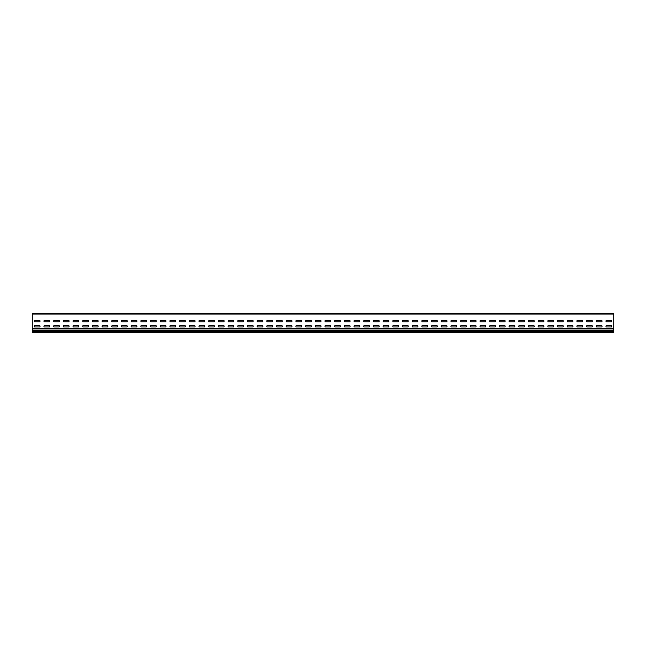 <?xml version="1.0" encoding="UTF-8"?>
<svg xmlns="http://www.w3.org/2000/svg" width="646" height="646" viewBox="0 0 646 646"><rect width="100%" height="100%" fill="white"/><g stroke="black" fill="none" stroke-linecap="round" stroke-linejoin="round"><path stroke-width="0.97" d="M596.565 320.432A0.961 0.961 0 0 0 596.565 321.773L601.765 321.773A0.961 0.961 0 0 0 601.765 320.432L596.565 320.432M596.565 325.608A0.961 0.961 0 0 0 596.565 326.957L601.765 326.957A0.961 0.961 0 0 0 601.765 325.608L596.565 325.608M586.875 320.432L592.075 320.432A0.961 0.961 0 0 1 592.075 321.773L586.875 321.773A0.961 0.961 0 0 1 586.875 320.432M577.185 320.432L582.385 320.432A0.961 0.961 0 0 1 582.385 321.773L577.185 321.773A0.961 0.961 0 0 1 577.185 320.432M557.805 320.432L563.005 320.432A0.961 0.961 0 0 1 563.005 321.773L557.805 321.773A0.961 0.961 0 0 1 557.805 320.432M548.115 320.432L553.315 320.432A0.961 0.961 0 0 1 553.315 321.773L548.115 321.773A0.961 0.961 0 0 1 548.115 320.432M577.185 325.608A0.961 0.961 0 0 0 577.185 326.957L582.385 326.957A0.961 0.961 0 0 0 582.385 325.608L577.185 325.608M586.875 325.608L592.075 325.608A0.961 0.961 0 0 1 592.075 326.957L586.875 326.957A0.961 0.961 0 0 1 586.875 325.608M567.495 320.432A0.961 0.961 0 0 0 567.495 321.773L572.695 321.773A0.961 0.961 0 0 0 572.695 320.432L567.495 320.432M567.495 325.608A0.961 0.961 0 0 0 567.495 326.957L572.695 326.957A0.961 0.961 0 0 0 572.695 325.608L567.495 325.608M528.735 320.432L533.935 320.432A0.961 0.961 0 0 1 533.935 321.773L528.735 321.773A0.961 0.961 0 0 1 528.735 320.432M519.045 320.432L524.245 320.432A0.961 0.961 0 0 1 524.245 321.773L519.045 321.773A0.961 0.961 0 0 1 519.045 320.432M548.115 325.608A0.961 0.961 0 0 0 548.115 326.957L553.315 326.957A0.961 0.961 0 0 0 553.315 325.608L548.115 325.608M557.805 325.608L563.005 325.608A0.961 0.961 0 0 1 563.005 326.957L557.805 326.957A0.961 0.961 0 0 1 557.805 325.608M509.355 320.432L514.555 320.432A0.961 0.961 0 0 1 514.555 321.773L509.355 321.773A0.961 0.961 0 0 1 509.355 320.432M538.425 320.432A0.961 0.961 0 0 0 538.425 321.773L543.625 321.773A0.961 0.961 0 0 0 543.625 320.432L538.425 320.432M528.735 325.608A0.961 0.961 0 0 0 528.735 326.957L533.935 326.957A0.961 0.961 0 0 0 533.935 325.608L528.735 325.608M538.425 325.608A0.961 0.961 0 0 0 538.425 326.957L543.625 326.957A0.961 0.961 0 0 0 543.625 325.608L538.425 325.608M499.665 320.432L504.865 320.432A0.961 0.961 0 0 1 504.865 321.773L499.665 321.773A0.961 0.961 0 0 1 499.665 320.432M489.975 320.432L495.175 320.432A0.961 0.961 0 0 1 495.175 321.773L489.975 321.773A0.961 0.961 0 0 1 489.975 320.432M519.045 325.608A0.961 0.961 0 0 0 519.045 326.957L524.245 326.957A0.961 0.961 0 0 0 524.245 325.608L519.045 325.608M480.285 320.432L485.485 320.432A0.961 0.961 0 0 1 485.485 321.773L480.285 321.773A0.961 0.961 0 0 1 480.285 320.432M480.285 325.608L485.485 325.608A0.961 0.961 0 0 1 485.485 326.957L480.285 326.957A0.961 0.961 0 0 1 480.285 325.608M470.595 320.432L475.795 320.432A0.961 0.961 0 0 1 475.795 321.773L470.595 321.773A0.961 0.961 0 0 1 470.595 320.432M470.595 325.608L475.795 325.608A0.961 0.961 0 0 1 475.795 326.957L470.595 326.957A0.961 0.961 0 0 1 470.595 325.608M489.975 325.608A0.961 0.961 0 0 0 489.975 326.957L495.175 326.957A0.961 0.961 0 0 0 495.175 325.608L489.975 325.608M499.665 325.608A0.961 0.961 0 0 0 499.665 326.957L504.865 326.957A0.961 0.961 0 0 0 504.865 325.608L499.665 325.608M509.355 325.608L514.555 325.608A0.961 0.961 0 0 1 514.555 326.957L509.355 326.957A0.961 0.961 0 0 1 509.355 325.608M606.255 320.432A0.961 0.961 0 0 0 606.255 321.773L611.455 321.773A0.961 0.961 0 0 0 611.455 320.432L606.255 320.432M606.255 325.608A0.961 0.961 0 0 0 606.255 326.957L611.455 326.957A0.961 0.961 0 0 0 611.455 325.608L606.255 325.608M334.935 320.432A0.961 0.961 0 0 0 334.935 321.773L340.135 321.773A0.961 0.961 0 0 0 340.135 320.432L334.935 320.432M334.935 325.608A0.961 0.961 0 0 0 334.935 326.957L340.135 326.957A0.961 0.961 0 0 0 340.135 325.608L334.935 325.608M344.625 320.432A0.961 0.961 0 0 0 344.625 321.773L349.825 321.773A0.961 0.961 0 0 0 349.825 320.432L344.625 320.432M354.315 320.432A0.961 0.961 0 0 0 354.315 321.773L359.515 321.773A0.961 0.961 0 0 0 359.515 320.432L354.315 320.432M344.625 325.608A0.961 0.961 0 0 0 344.625 326.957L349.825 326.957A0.961 0.961 0 0 0 349.825 325.608L344.625 325.608M354.315 325.608A0.961 0.961 0 0 0 354.315 326.957L359.515 326.957A0.961 0.961 0 0 0 359.515 325.608L354.315 325.608M393.075 320.432L398.275 320.432A0.961 0.961 0 0 1 398.275 321.773L393.075 321.773A0.961 0.961 0 0 1 393.075 320.432M383.385 320.432L388.585 320.432A0.961 0.961 0 0 1 388.585 321.773L383.385 321.773A0.961 0.961 0 0 1 383.385 320.432M383.385 325.608L388.585 325.608A0.961 0.961 0 0 1 388.585 326.957L383.385 326.957A0.961 0.961 0 0 1 383.385 325.608M373.695 320.432L378.895 320.432A0.961 0.961 0 0 1 378.895 321.773L373.695 321.773A0.961 0.961 0 0 1 373.695 320.432M373.695 325.608L378.895 325.608A0.961 0.961 0 0 1 378.895 326.957L373.695 326.957A0.961 0.961 0 0 1 373.695 325.608M364.005 320.432L369.205 320.432A0.961 0.961 0 0 1 369.205 321.773L364.005 321.773A0.961 0.961 0 0 1 364.005 320.432M364.005 325.608L369.205 325.608A0.961 0.961 0 0 1 369.205 326.957L364.005 326.957A0.961 0.961 0 0 1 364.005 325.608M393.075 325.608A0.961 0.961 0 0 0 393.075 326.957L398.275 326.957A0.961 0.961 0 0 0 398.275 325.608L393.075 325.608M460.905 320.432L466.105 320.432A0.961 0.961 0 0 1 466.105 321.773L460.905 321.773A0.961 0.961 0 0 1 460.905 320.432M451.215 320.432L456.415 320.432A0.961 0.961 0 0 1 456.415 321.773L451.215 321.773A0.961 0.961 0 0 1 451.215 320.432M441.525 320.432L446.725 320.432A0.961 0.961 0 0 1 446.725 321.773L441.525 321.773A0.961 0.961 0 0 1 441.525 320.432M460.905 325.608A0.961 0.961 0 0 0 460.905 326.957L466.105 326.957A0.961 0.961 0 0 0 466.105 325.608L460.905 325.608M431.835 320.432L437.035 320.432A0.961 0.961 0 0 1 437.035 321.773L431.835 321.773A0.961 0.961 0 0 1 431.835 320.432M422.145 320.432L427.345 320.432A0.961 0.961 0 0 1 427.345 321.773L422.145 321.773A0.961 0.961 0 0 1 422.145 320.432M451.215 325.608A0.961 0.961 0 0 0 451.215 326.957L456.415 326.957A0.961 0.961 0 0 0 456.415 325.608L451.215 325.608M412.455 320.432L417.655 320.432A0.961 0.961 0 0 1 417.655 321.773L412.455 321.773A0.961 0.961 0 0 1 412.455 320.432M412.455 325.608L417.655 325.608A0.961 0.961 0 0 1 417.655 326.957L412.455 326.957A0.961 0.961 0 0 1 412.455 325.608M402.765 320.432L407.965 320.432A0.961 0.961 0 0 1 407.965 321.773L402.765 321.773A0.961 0.961 0 0 1 402.765 320.432M402.765 325.608L407.965 325.608A0.961 0.961 0 0 1 407.965 326.957L402.765 326.957A0.961 0.961 0 0 1 402.765 325.608M422.145 325.608A0.961 0.961 0 0 0 422.145 326.957L427.345 326.957A0.961 0.961 0 0 0 427.345 325.608L422.145 325.608M431.835 325.608A0.961 0.961 0 0 0 431.835 326.957L437.035 326.957A0.961 0.961 0 0 0 437.035 325.608L431.835 325.608M441.525 325.608L446.725 325.608A0.961 0.961 0 0 1 446.725 326.957L441.525 326.957A0.961 0.961 0 0 1 441.525 325.608M34.545 320.432A0.961 0.961 0 0 0 34.545 321.773L39.745 321.773A0.961 0.961 0 0 0 39.745 320.432L34.545 320.432M34.545 325.608A0.961 0.961 0 0 0 34.545 326.957L39.745 326.957A0.961 0.961 0 0 0 39.745 325.608L34.545 325.608M44.235 320.432A0.961 0.961 0 0 0 44.235 321.773L49.435 321.773A0.961 0.961 0 0 0 49.435 320.432L44.235 320.432M44.235 325.608A0.961 0.961 0 0 0 44.235 326.957L49.435 326.957A0.961 0.961 0 0 0 49.435 325.608L44.235 325.608M53.925 320.432A0.961 0.961 0 0 0 53.925 321.773L59.125 321.773A0.961 0.961 0 0 0 59.125 320.432L53.925 320.432M53.925 325.608A0.961 0.961 0 0 0 53.925 326.957L59.125 326.957A0.961 0.961 0 0 0 59.125 325.608L53.925 325.608M63.615 320.432A0.961 0.961 0 0 0 63.615 321.773L68.815 321.773A0.961 0.961 0 0 0 68.815 320.432L63.615 320.432M63.615 325.608A0.961 0.961 0 0 0 63.615 326.957L68.815 326.957A0.961 0.961 0 0 0 68.815 325.608L63.615 325.608M73.305 320.432A0.961 0.961 0 0 0 73.305 321.773L78.505 321.773A0.961 0.961 0 0 0 78.505 320.432L73.305 320.432M73.305 325.608A0.961 0.961 0 0 0 73.305 326.957L78.505 326.957A0.961 0.961 0 0 0 78.505 325.608L73.305 325.608M82.995 320.432A0.961 0.961 0 0 0 82.995 321.773L88.195 321.773A0.961 0.961 0 0 0 88.195 320.432L82.995 320.432M82.995 325.608A0.961 0.961 0 0 0 82.995 326.957L88.195 326.957A0.961 0.961 0 0 0 88.195 325.608L82.995 325.608M92.685 320.432A0.961 0.961 0 0 0 92.685 321.773L97.885 321.773A0.961 0.961 0 0 0 97.885 320.432L92.685 320.432M102.375 320.432A0.961 0.961 0 0 0 102.375 321.773L107.575 321.773A0.961 0.961 0 0 0 107.575 320.432L102.375 320.432M92.685 325.608A0.961 0.961 0 0 0 92.685 326.957L97.885 326.957A0.961 0.961 0 0 0 97.885 325.608L92.685 325.608M102.375 325.608A0.961 0.961 0 0 0 102.375 326.957L107.575 326.957A0.961 0.961 0 0 0 107.575 325.608L102.375 325.608M112.065 320.432A0.961 0.961 0 0 0 112.065 321.773L117.265 321.773A0.961 0.961 0 0 0 117.265 320.432L112.065 320.432M112.065 325.608A0.961 0.961 0 0 0 112.065 326.957L117.265 326.957A0.961 0.961 0 0 0 117.265 325.608L112.065 325.608M121.755 320.432A0.961 0.961 0 0 0 121.755 321.773L126.955 321.773A0.961 0.961 0 0 0 126.955 320.432L121.755 320.432M121.755 325.608A0.961 0.961 0 0 0 121.755 326.957L126.955 326.957A0.961 0.961 0 0 0 126.955 325.608L121.755 325.608M131.445 320.432A0.961 0.961 0 0 0 131.445 321.773L136.645 321.773A0.961 0.961 0 0 0 136.645 320.432L131.445 320.432M141.135 320.432A0.961 0.961 0 0 0 141.135 321.773L146.335 321.773A0.961 0.961 0 0 0 146.335 320.432L141.135 320.432M131.445 325.608A0.961 0.961 0 0 0 131.445 326.957L136.645 326.957A0.961 0.961 0 0 0 136.645 325.608L131.445 325.608M141.135 325.608A0.961 0.961 0 0 0 141.135 326.957L146.335 326.957A0.961 0.961 0 0 0 146.335 325.608L141.135 325.608M179.895 320.432L185.095 320.432A0.961 0.961 0 0 1 185.095 321.773L179.895 321.773A0.961 0.961 0 0 1 179.895 320.432M170.205 320.432L175.405 320.432A0.961 0.961 0 0 1 175.405 321.773L170.205 321.773A0.961 0.961 0 0 1 170.205 320.432M170.205 325.608L175.405 325.608A0.961 0.961 0 0 1 175.405 326.957L170.205 326.957A0.961 0.961 0 0 1 170.205 325.608M160.515 320.432L165.715 320.432A0.961 0.961 0 0 1 165.715 321.773L160.515 321.773A0.961 0.961 0 0 1 160.515 320.432M160.515 325.608L165.715 325.608A0.961 0.961 0 0 1 165.715 326.957L160.515 326.957A0.961 0.961 0 0 1 160.515 325.608M150.825 320.432L156.025 320.432A0.961 0.961 0 0 1 156.025 321.773L150.825 321.773A0.961 0.961 0 0 1 150.825 320.432M150.825 325.608L156.025 325.608A0.961 0.961 0 0 1 156.025 326.957L150.825 326.957A0.961 0.961 0 0 1 150.825 325.608M179.895 325.608A0.961 0.961 0 0 0 179.895 326.957L185.095 326.957A0.961 0.961 0 0 0 185.095 325.608L179.895 325.608M189.585 320.432A0.961 0.961 0 0 0 189.585 321.773L194.785 321.773A0.961 0.961 0 0 0 194.785 320.432L189.585 320.432M189.585 325.608A0.961 0.961 0 0 0 189.585 326.957L194.785 326.957A0.961 0.961 0 0 0 194.785 325.608L189.585 325.608M199.275 320.432A0.961 0.961 0 0 0 199.275 321.773L204.475 321.773A0.961 0.961 0 0 0 204.475 320.432L199.275 320.432M199.275 325.608A0.961 0.961 0 0 0 199.275 326.957L204.475 326.957A0.961 0.961 0 0 0 204.475 325.608L199.275 325.608M208.965 320.432A0.961 0.961 0 0 0 208.965 321.773L214.165 321.773A0.961 0.961 0 0 0 214.165 320.432L208.965 320.432M218.655 320.432A0.961 0.961 0 0 0 218.655 321.773L223.855 321.773A0.961 0.961 0 0 0 223.855 320.432L218.655 320.432M208.965 325.608A0.961 0.961 0 0 0 208.965 326.957L214.165 326.957A0.961 0.961 0 0 0 214.165 325.608L208.965 325.608M218.655 325.608A0.961 0.961 0 0 0 218.655 326.957L223.855 326.957A0.961 0.961 0 0 0 223.855 325.608L218.655 325.608M257.415 320.432L262.615 320.432A0.961 0.961 0 0 1 262.615 321.773L257.415 321.773A0.961 0.961 0 0 1 257.415 320.432M247.725 320.432L252.925 320.432A0.961 0.961 0 0 1 252.925 321.773L247.725 321.773A0.961 0.961 0 0 1 247.725 320.432M247.725 325.608L252.925 325.608A0.961 0.961 0 0 1 252.925 326.957L247.725 326.957A0.961 0.961 0 0 1 247.725 325.608M238.035 320.432L243.235 320.432A0.961 0.961 0 0 1 243.235 321.773L238.035 321.773A0.961 0.961 0 0 1 238.035 320.432M238.035 325.608L243.235 325.608A0.961 0.961 0 0 1 243.235 326.957L238.035 326.957A0.961 0.961 0 0 1 238.035 325.608M228.345 320.432L233.545 320.432A0.961 0.961 0 0 1 233.545 321.773L228.345 321.773A0.961 0.961 0 0 1 228.345 320.432M228.345 325.608L233.545 325.608A0.961 0.961 0 0 1 233.545 326.957L228.345 326.957A0.961 0.961 0 0 1 228.345 325.608M257.415 325.608A0.961 0.961 0 0 0 257.415 326.957L262.615 326.957A0.961 0.961 0 0 0 262.615 325.608L257.415 325.608M315.555 320.432L320.755 320.432A0.961 0.961 0 0 1 320.755 321.773L315.555 321.773A0.961 0.961 0 0 1 315.555 320.432M305.865 320.432L311.065 320.432A0.961 0.961 0 0 1 311.065 321.773L305.865 321.773A0.961 0.961 0 0 1 305.865 320.432M325.245 320.432L330.445 320.432A0.961 0.961 0 0 1 330.445 321.773L325.245 321.773A0.961 0.961 0 0 1 325.245 320.432M325.245 325.608L330.445 325.608A0.961 0.961 0 0 1 330.445 326.957L325.245 326.957A0.961 0.961 0 0 1 325.245 325.608M296.175 320.432L301.375 320.432A0.961 0.961 0 0 1 301.375 321.773L296.175 321.773A0.961 0.961 0 0 1 296.175 320.432M286.485 320.432L291.685 320.432A0.961 0.961 0 0 1 291.685 321.773L286.485 321.773A0.961 0.961 0 0 1 286.485 320.432M315.555 325.608A0.961 0.961 0 0 0 315.555 326.957L320.755 326.957A0.961 0.961 0 0 0 320.755 325.608L315.555 325.608M276.795 320.432L281.995 320.432A0.961 0.961 0 0 1 281.995 321.773L276.795 321.773A0.961 0.961 0 0 1 276.795 320.432M276.795 325.608L281.995 325.608A0.961 0.961 0 0 1 281.995 326.957L276.795 326.957A0.961 0.961 0 0 1 276.795 325.608M267.105 320.432L272.305 320.432A0.961 0.961 0 0 1 272.305 321.773L267.105 321.773A0.961 0.961 0 0 1 267.105 320.432M267.105 325.608L272.305 325.608A0.961 0.961 0 0 1 272.305 326.957L267.105 326.957A0.961 0.961 0 0 1 267.105 325.608M286.485 325.608A0.961 0.961 0 0 0 286.485 326.957L291.685 326.957A0.961 0.961 0 0 0 291.685 325.608L286.485 325.608M296.175 325.608A0.961 0.961 0 0 0 296.175 326.957L301.375 326.957A0.961 0.961 0 0 0 301.375 325.608L296.175 325.608M305.865 325.608L311.065 325.608A0.961 0.961 0 0 1 311.065 326.957L305.865 326.957A0.961 0.961 0 0 1 305.865 325.608M393.277 313.391L398.073 313.391L393.277 313.391M383.587 313.391L388.383 313.391L383.587 313.391M373.897 313.391L378.693 313.391L373.897 313.391M364.207 313.391L369.003 313.391L364.207 313.391M354.517 313.391L359.313 313.391L354.517 313.391M296.377 313.391L301.173 313.391L296.377 313.391M306.067 313.391L310.863 313.391L306.067 313.391M315.757 313.391L320.553 313.391L315.757 313.391M325.447 313.391L330.243 313.391L325.447 313.391M335.137 313.391L339.933 313.391L335.137 313.391M344.827 313.391L349.623 313.391L344.827 313.391M402.967 313.391L407.763 313.391L402.967 313.391M441.727 313.391L446.523 313.391L441.727 313.391M412.657 313.391L417.453 313.391L412.657 313.391M519.247 313.391L524.043 313.391L519.247 313.391M509.557 313.391L514.353 313.391L509.557 313.391M499.867 313.391L504.663 313.391L499.867 313.391M419.9 313.391C422.775 313.391 417.025 313.391 419.9 313.391M400.52 313.391C403.395 313.391 397.645 313.391 400.52 313.391M381.14 313.391C384.015 313.391 378.265 313.391 381.14 313.391M438.416 313.391C440.289 313.391 440.289 313.391 438.416 313.391M359.362 313.391L364.158 313.391L359.362 313.391M349.672 313.391L354.468 313.391L349.672 313.391M360.896 313.391C362.769 313.391 362.769 313.391 360.896 313.391M339.982 313.391L344.778 313.391L339.982 313.391M320.602 313.391L325.398 313.391L320.602 313.391M341.516 313.391C343.389 313.391 343.389 313.391 341.516 313.391M330.292 313.391L335.088 313.391L330.292 313.391M323 313.391C325.875 313.391 320.125 313.391 323 313.391M310.912 313.391L315.708 313.391L310.912 313.391M306.737 313.391L310.193 313.391L306.737 313.391M303.62 313.391C306.495 313.391 300.745 313.391 303.62 313.391M301.222 313.391L306.018 313.391L301.222 313.391M297.047 313.391L300.503 313.391L297.047 313.391M131.647 313.391L136.443 313.391L131.647 313.391M121.957 313.391L126.753 313.391L121.957 313.391M102.577 313.391L107.373 313.391L102.577 313.391M112.267 313.391L117.063 313.391L112.267 313.391M73.507 313.391L78.303 313.391L73.507 313.391M83.197 313.391L87.993 313.391L83.197 313.391M92.887 313.391L97.683 313.391L92.887 313.391M267.977 313.391L271.433 313.391L267.977 313.391M287.357 313.391L290.813 313.391L287.357 313.391M248.597 313.391L252.053 313.391L248.597 313.391M277.667 313.391L281.123 313.391L277.667 313.391M229.217 313.391L232.673 313.391L229.217 313.391M219.527 313.391L222.983 313.391L219.527 313.391M258.287 313.391L261.743 313.391L258.287 313.391M238.907 313.391L242.363 313.391L238.907 313.391M200.147 313.391L203.603 313.391L200.147 313.391M190.457 313.391L193.913 313.391L190.457 313.391M180.767 313.391L184.223 313.391L180.767 313.391M209.837 313.391L213.293 313.391L209.837 313.391M171.077 313.391L174.533 313.391L171.077 313.391M93.557 313.391L97.013 313.391L93.557 313.391M90.44 313.391C93.315 313.391 87.565 313.391 90.44 313.391M83.867 313.391L87.323 313.391L83.867 313.391M78.352 313.391L83.148 313.391L78.352 313.391M58.972 313.391L63.768 313.391L58.972 313.391M49.282 313.391L54.078 313.391L49.282 313.391M35.417 313.391L38.873 313.391L35.417 313.391M68.662 313.391L73.458 313.391L68.662 313.391M74.177 313.391L77.633 313.391L74.177 313.391M71.06 313.391C73.935 313.391 68.185 313.391 71.06 313.391M63.817 313.391L68.613 313.391L63.817 313.391M54.127 313.391L58.923 313.391L54.127 313.391M64.487 313.391L67.943 313.391L64.487 313.391M54.797 313.391L58.253 313.391L54.797 313.391M51.68 313.391C54.555 313.391 48.805 313.391 51.68 313.391M45.107 313.391L48.563 313.391L45.107 313.391M44.437 313.391L49.233 313.391L44.437 313.391M538.627 313.391L543.423 313.391L538.627 313.391M528.937 313.391L533.733 313.391L528.937 313.391M490.177 313.391L494.973 313.391L490.177 313.391M480.487 313.391L485.283 313.391L480.487 313.391M470.797 313.391L475.593 313.391L470.797 313.391M461.107 313.391L465.903 313.391L461.107 313.391M451.417 313.391L456.213 313.391L451.417 313.391M432.037 313.391L436.833 313.391L432.037 313.391M422.347 313.391L427.143 313.391L422.347 313.391M475.642 313.391L480.438 313.391L475.642 313.391M465.952 313.391L470.748 313.391L465.952 313.391M456.262 313.391L461.058 313.391L456.262 313.391M446.572 313.391L451.368 313.391L446.572 313.391M436.882 313.391L441.678 313.391L436.882 313.391M427.192 313.391L431.988 313.391L427.192 313.391M417.502 313.391L422.298 313.391L417.502 313.391M407.812 313.391L412.608 313.391L407.812 313.391M398.122 313.391L402.918 313.391L398.122 313.391M388.432 313.391L393.228 313.391L388.432 313.391M378.742 313.391L383.538 313.391L378.742 313.391M369.052 313.391L373.848 313.391L369.052 313.391M533.782 313.391L538.578 313.391L533.782 313.391M524.092 313.391L528.888 313.391L524.092 313.391M535.316 313.391C537.189 313.391 537.189 313.391 535.316 313.391M514.402 313.391L519.198 313.391L514.402 313.391M504.712 313.391L509.508 313.391L504.712 313.391M515.936 313.391C517.809 313.391 517.809 313.391 515.936 313.391M495.022 313.391L499.818 313.391L495.022 313.391M485.332 313.391L490.128 313.391L485.332 313.391M478.04 313.391C480.915 313.391 475.165 313.391 478.04 313.391M458.66 313.391C461.535 313.391 455.785 313.391 458.66 313.391M496.556 313.391C498.429 313.391 498.429 313.391 496.556 313.391M228.547 313.391L233.343 313.391L228.547 313.391M209.167 313.391L213.963 313.391L209.167 313.391M189.787 313.391L194.583 313.391L189.787 313.391M238.237 313.391L243.033 313.391L238.237 313.391M170.407 313.391L175.203 313.391L170.407 313.391M218.857 313.391L223.653 313.391L218.857 313.391M151.027 313.391L155.823 313.391L151.027 313.391M199.477 313.391L204.273 313.391L199.477 313.391M180.097 313.391L184.893 313.391L180.097 313.391M160.717 313.391L165.513 313.391L160.717 313.391M141.337 313.391L146.133 313.391L141.337 313.391M442.397 313.391L445.853 313.391L442.397 313.391M423.017 313.391L426.473 313.391L423.017 313.391M413.327 313.391L416.783 313.391L413.327 313.391M452.087 313.391L455.543 313.391L452.087 313.391M432.707 313.391L436.163 313.391L432.707 313.391M393.947 313.391L397.403 313.391L393.947 313.391M384.257 313.391L387.713 313.391L384.257 313.391M374.567 313.391L378.023 313.391L374.567 313.391M403.637 313.391L407.093 313.391L403.637 313.391M364.877 313.391L368.333 313.391L364.877 313.391M355.187 313.391L358.643 313.391L355.187 313.391M345.497 313.391L348.953 313.391L345.497 313.391M335.807 313.391L339.263 313.391L335.807 313.391M577.387 313.391L582.183 313.391L577.387 313.391M567.697 313.391L572.493 313.391L567.697 313.391M587.077 313.391L591.873 313.391L587.077 313.391M558.007 313.391L562.803 313.391L558.007 313.391M582.232 313.391L587.028 313.391L582.232 313.391M548.987 313.391L552.443 313.391L548.987 313.391M548.317 313.391L553.113 313.391L548.317 313.391M543.472 313.391L548.268 313.391L543.472 313.391M519.917 313.391L523.373 313.391L519.917 313.391M510.227 313.391L513.683 313.391L510.227 313.391M539.297 313.391L542.753 313.391L539.297 313.391M500.537 313.391L503.993 313.391L500.537 313.391M529.607 313.391L533.063 313.391L529.607 313.391M490.847 313.391L494.303 313.391L490.847 313.391M481.157 313.391L484.613 313.391L481.157 313.391M471.467 313.391L474.923 313.391L471.467 313.391M461.777 313.391L465.233 313.391L461.777 313.391M316.427 313.391L319.883 313.391L316.427 313.391M112.937 313.391L116.393 313.391L112.937 313.391M103.247 313.391L106.703 313.391L103.247 313.391M161.387 313.391L164.843 313.391L161.387 313.391M151.697 313.391L155.153 313.391L151.697 313.391M132.317 313.391L135.773 313.391L132.317 313.391M122.627 313.391L126.083 313.391L122.627 313.391M558.677 313.391L562.133 313.391L558.677 313.391M257.617 313.391L262.413 313.391L257.617 313.391M247.927 313.391L252.723 313.391L247.927 313.391M286.687 313.391L291.483 313.391L286.687 313.391M326.117 313.391L329.573 313.391L326.117 313.391M276.997 313.391L281.793 313.391L276.997 313.391M267.307 313.391L272.103 313.391L267.307 313.391M142.007 313.391L145.463 313.391L142.007 313.391M597.437 313.391L600.893 313.391L597.437 313.391M607.127 313.391L610.583 313.391L607.127 313.391M578.057 313.391L581.513 313.391L578.057 313.391M568.367 313.391L571.823 313.391L568.367 313.391M587.747 313.391L591.203 313.391L587.747 313.391M148.58 313.391C151.455 313.391 145.705 313.391 148.58 313.391M194.632 313.391L199.428 313.391L194.632 313.391M184.942 313.391L189.738 313.391L184.942 313.391M175.252 313.391L180.048 313.391L175.252 313.391M165.562 313.391L170.358 313.391L165.562 313.391M155.872 313.391L160.668 313.391L155.872 313.391M146.182 313.391L150.978 313.391L146.182 313.391M136.492 313.391L141.288 313.391L136.492 313.391M126.802 313.391L131.598 313.391L126.802 313.391M117.112 313.391L121.908 313.391L117.112 313.391M107.422 313.391L112.218 313.391L107.422 313.391M291.532 313.391L296.328 313.391L291.532 313.391M281.842 313.391L286.638 313.391L281.842 313.391M262.462 313.391L267.258 313.391L262.462 313.391M252.772 313.391L257.568 313.391L252.772 313.391M272.152 313.391L276.948 313.391L272.152 313.391M243.082 313.391L247.878 313.391L243.082 313.391M233.392 313.391L238.188 313.391L233.392 313.391M214.012 313.391L218.808 313.391L214.012 313.391M223.702 313.391L228.498 313.391L223.702 313.391M204.322 313.391L209.118 313.391L204.322 313.391M187.34 313.391C190.215 313.391 184.465 313.391 187.34 313.391M97.732 313.391L102.528 313.391L97.732 313.391M88.042 313.391L92.838 313.391L88.042 313.391M264.86 313.391C267.735 313.391 261.985 313.391 264.86 313.391M245.48 313.391C242.605 313.391 248.355 313.391 245.48 313.391M226.1 313.391C228.975 313.391 223.225 313.391 226.1 313.391M129.2 313.391C132.075 313.391 126.325 313.391 129.2 313.391M109.82 313.391C112.695 313.391 106.945 313.391 109.82 313.391M284.24 313.391C287.115 313.391 281.365 313.391 284.24 313.391M206.72 313.391C209.595 313.391 203.845 313.391 206.72 313.391M167.96 313.391C170.835 313.391 165.085 313.391 167.96 313.391M596.767 313.391L601.563 313.391L596.767 313.391M591.922 313.391L596.718 313.391L591.922 313.391M594.32 313.391C597.195 313.391 591.445 313.391 594.32 313.391M574.076 313.391C575.949 313.391 575.949 313.391 574.076 313.391M572.542 313.391L577.338 313.391L572.542 313.391M562.852 313.391L567.648 313.391L562.852 313.391M555.56 313.391C558.435 313.391 552.685 313.391 555.56 313.391M553.162 313.391L557.958 313.391L553.162 313.391M613.7 328.354L32.3 328.354L32.3 313.423L613.7 313.423L613.7 328.919L32.3 328.919L32.3 331.067L613.7 331.067L613.7 328.919M613.7 332.036L32.3 332.036L32.3 332.609L613.7 332.609L613.7 331.067M32.3 332.036L32.3 331.067M32.3 328.354L32.3 328.919M613.7 330.566L32.3 330.566M32.3 314.093L613.7 314.093"/></g></svg>

